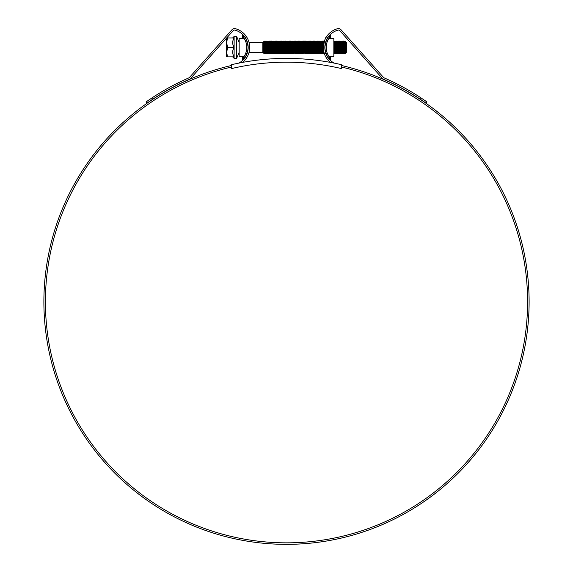 <?xml version="1.0" encoding="UTF-8"?>
<svg xmlns="http://www.w3.org/2000/svg" width="573" height="573" viewBox="0 0 573 573"><rect width="100%" height="100%" fill="white"/><g stroke="black" fill="none" stroke-linecap="round" stroke-linejoin="round"><path stroke-width="0.86" d="M341.673 64.735A243.353 243.353 0 0 0 231.327 64.735L231.678 68.545A239.564 239.564 0 0 1 341.322 68.545L341.673 64.735M239.163 52.329L236.642 58.339L236.642 36.471L234.113 36.471L234.113 37.94L227.603 37.94L226.543 42.674L227.803 47.767L226.543 52.136L226.543 38.126M227.603 47.401L234.113 47.401C232.208 44.221 232.208 41.063 234.113 37.94L234.113 58.339L236.642 58.339M239.163 49.915L239.163 51.491M239.163 43.168L239.163 44.673M236.642 36.471L239.163 42.481M239.163 43.92L239.163 43.176M249.054 42.481L262.835 42.481L262.835 52.329L263.859 53.353L263.938 52.258M263.995 50.302L264.06 47.401C263.931 55.08 263.795 55.08 263.659 47.401L263.537 41.858L264.225 41.091L264.225 45.432L263.537 41.858M345.662 41.693L345.748 42.961L345.662 41.693L346.45 42.481L346.45 52.329L345.261 53.518L344.352 41.779L343.485 41.091L343.012 42.187M345.748 42.961L345.748 46.606L345.068 41.091L344.337 41.786M345.748 46.606L345.068 41.091L345.068 47.401C344.853 39.265 344.645 39.265 344.43 47.401C344.223 55.545 344.015 55.545 343.8 47.401C343.592 39.265 343.385 39.265 343.17 47.401C342.962 55.545 342.747 55.545 342.539 47.401C342.332 39.265 342.117 39.265 341.909 47.401C341.701 55.545 341.487 55.545 341.279 47.401C341.064 39.265 340.856 39.265 340.649 47.401C340.434 55.545 340.226 55.545 340.018 47.401C339.803 39.265 339.596 39.265 339.381 47.401C339.173 55.545 338.965 55.545 338.75 47.401C338.543 39.265 338.335 39.265 338.12 47.401C337.912 55.545 337.705 55.545 337.49 47.401C337.282 39.265 337.067 39.265 336.86 47.401C336.652 55.545 336.437 55.545 336.229 47.401C336.022 39.265 335.807 39.265 335.599 47.401C335.384 55.545 335.176 55.545 334.969 47.401C334.754 39.265 334.546 39.265 334.338 47.401L334.446 44.114M344.545 44.114L344.473 46.191M344.115 47.401C344.33 55.545 344.538 55.545 344.745 47.401C344.538 55.545 344.33 55.545 344.115 47.401C343.907 39.265 343.7 39.265 343.485 47.401C343.277 55.545 343.062 55.545 342.855 47.401C342.647 39.265 342.432 39.265 342.224 47.401C342.017 55.545 341.802 55.545 341.594 47.401C341.386 39.265 341.171 39.265 340.964 47.401C340.749 55.545 340.541 55.545 340.333 47.401C340.118 39.265 339.911 39.265 339.703 47.401C339.488 55.545 339.28 55.545 339.066 47.401C338.858 39.265 338.65 39.265 338.435 47.401C338.228 55.545 338.02 55.545 337.805 47.401C337.597 39.265 337.382 39.265 337.175 47.401C336.967 55.545 336.752 55.545 336.544 47.401C336.337 39.265 336.122 39.265 335.914 47.401L335.878 48.619M343.284 44.114L343.17 47.401M343.836 48.619L343.564 53.031L342.948 41.786L342.224 41.091L341.752 42.187M342.017 44.114L341.909 47.401M342.575 48.619L342.303 53.031L341.687 41.786L340.964 41.091L340.491 42.187M340.756 44.114L340.684 46.191M341.315 48.619L341.042 53.031L340.426 41.786L339.703 41.091L339.223 42.187M339.495 44.114L339.424 46.191M340.054 48.619L339.674 52.279L339.159 41.786L338.75 41.091L338.027 41.786L337.175 41.091L336.702 42.187M338.235 44.114L338.156 46.191M336.895 46.191L336.86 47.401M337.526 48.619L337.146 52.279L336.638 41.786L336.229 41.091L335.506 41.786L334.969 41.091L334.102 41.779L333.715 41.106M335.706 44.114L335.635 46.191M335.914 47.401C335.706 55.545 335.492 55.545 335.284 47.401C335.069 39.265 334.861 39.265 334.653 47.401C334.439 55.545 334.231 55.545 334.023 47.401L333.837 42.402M325.113 45.066L325.084 44.386M324.877 48.669C326.61 55.602 328.329 59.391 330.041 60.029C328.329 59.384 326.603 55.595 324.877 48.669L324.827 47.401C326.044 40.468 327.405 36.686 328.895 36.042C327.412 36.665 326.051 40.454 324.827 47.401A17.892 17.892 0 0 0 334.152 63.116M323.774 43.204L323.609 41.091L322.821 42.187M323.451 42.982L323.294 47.401C323.079 55.545 322.871 55.545 322.663 47.401C322.449 39.265 322.241 39.265 322.026 47.401C321.818 55.545 321.611 55.545 321.396 47.401C321.188 39.265 320.98 39.265 320.765 47.401L320.73 48.619M323.516 44.615L323.294 41.091M322.456 50.696L322.255 53.017L322.663 53.712L323.387 53.017L322.843 42.531L322.341 41.091L321.618 41.786L321.081 41.091L320.357 41.786L319.82 41.091L319.097 41.786L318.23 41.106L317.571 46.191M322.821 51.828L322.979 47.401C322.764 55.545 322.556 55.545 322.341 47.401C322.133 39.265 321.926 39.265 321.711 47.401C321.503 55.545 321.295 55.545 321.081 47.401C320.873 39.265 320.665 39.265 320.45 47.401L320.293 51.828M320.765 47.401C320.558 55.545 320.343 55.545 320.135 47.401C319.927 39.265 319.713 39.265 319.505 47.401C319.297 55.545 319.082 55.545 318.875 47.401C318.66 39.265 318.452 39.265 318.244 47.401C318.029 55.545 317.822 55.545 317.614 47.401C317.399 39.265 317.191 39.265 316.984 47.401L316.941 48.619M320.45 47.401C320.243 55.545 320.028 55.545 319.82 47.401C319.612 39.265 319.397 39.265 319.19 47.401C318.982 55.545 318.767 55.545 318.559 47.401C318.344 39.265 318.137 39.265 317.929 47.401C317.714 55.545 317.506 55.545 317.299 47.401C317.084 39.265 316.876 39.265 316.661 47.401C316.454 55.545 316.246 55.545 316.031 47.401C315.823 39.265 315.616 39.265 315.401 47.401C315.193 55.545 314.985 55.545 314.77 47.401C314.563 39.265 314.348 39.265 314.14 47.401C313.932 55.545 313.718 55.545 313.51 47.401C313.302 39.265 313.087 39.265 312.879 47.401C312.665 55.545 312.457 55.545 312.249 47.401C312.034 39.265 311.827 39.265 311.619 47.401C311.404 55.545 311.196 55.545 310.981 47.401C310.774 39.265 310.566 39.265 310.351 47.401C310.143 55.545 309.936 55.545 309.721 47.401C309.513 39.265 309.298 39.265 309.091 47.401L308.933 51.828M318.208 48.619L317.936 53.704L318.337 53.017L317.793 42.531L317.299 41.091L316.575 41.786L316.031 41.091L315.308 41.786L314.455 41.091L313.983 42.187M316.776 44.114L316.704 46.191M316.984 47.401C316.769 55.545 316.561 55.545 316.346 47.401C316.138 39.265 315.931 39.265 315.716 47.401C315.508 55.545 315.3 55.545 315.086 47.401C314.878 39.265 314.663 39.265 314.455 47.401C314.248 55.545 314.033 55.545 313.825 47.401C313.617 39.265 313.402 39.265 313.195 47.401C312.98 55.545 312.772 55.545 312.564 47.401C312.349 39.265 312.142 39.265 311.934 47.401C311.719 55.545 311.511 55.545 311.304 47.401C311.089 39.265 310.881 39.265 310.666 47.401C310.459 55.545 310.251 55.545 310.036 47.401C309.828 39.265 309.621 39.265 309.406 47.401C309.198 55.545 308.983 55.545 308.775 47.401C308.568 39.265 308.353 39.265 308.145 47.401C307.937 55.545 307.722 55.545 307.515 47.401C307.3 39.265 307.092 39.265 306.884 47.401C306.67 55.545 306.462 55.545 306.254 47.401C306.039 39.265 305.832 39.265 305.624 47.401C305.409 55.545 305.201 55.545 304.986 47.401C304.779 39.265 304.571 39.265 304.356 47.401C304.148 55.545 303.941 55.545 303.726 47.401C303.518 39.265 303.303 39.265 303.096 47.401C302.888 55.545 302.673 55.545 302.465 47.401C302.258 39.265 302.043 39.265 301.835 47.401C301.62 55.545 301.412 55.545 301.205 47.401C300.99 39.265 300.782 39.265 300.574 47.401C300.359 55.545 300.152 55.545 299.944 47.401C299.729 39.265 299.521 39.265 299.307 47.401C299.099 55.545 298.891 55.545 298.676 47.401C298.469 39.265 298.261 39.265 298.046 47.401C297.838 55.545 297.623 55.545 297.416 47.401C297.208 39.265 296.993 39.265 296.785 47.401C296.578 55.545 296.363 55.545 296.155 47.401C295.94 39.265 295.732 39.265 295.525 47.401C295.31 55.545 295.102 55.545 294.894 47.401C294.68 39.265 294.472 39.265 294.257 47.401L294.221 48.619M314.248 44.114L314.176 46.191M314.806 48.619L314.534 53.031L314.011 42.531L313.51 41.091L312.786 41.786L311.934 41.091L311.526 41.786L311.261 46.191M311.819 50.696L311.39 41.786L310.666 41.091L310.194 42.187M310.559 50.696L310.129 41.786L309.721 41.091L308.997 41.786L308.145 41.091L307.672 42.187M309.205 44.114L309.126 46.191M309.091 47.401C308.883 55.545 308.668 55.545 308.46 47.401C308.253 39.265 308.038 39.265 307.83 47.401C307.622 55.545 307.407 55.545 307.2 47.401C306.985 39.265 306.777 39.265 306.569 47.401C306.354 55.545 306.147 55.545 305.939 47.401C305.724 39.265 305.516 39.265 305.302 47.401L305.144 51.828M307.937 44.114L307.866 46.191M308.496 48.619L308.224 53.031L307.608 41.786L306.884 41.091L306.412 42.187M307.235 48.619L306.963 53.031L306.347 41.786L305.624 41.091L305.144 42.187M305.781 42.982L305.624 47.401M305.975 48.619L305.595 52.279L305.08 41.786L304.671 41.091L303.805 41.779L303.618 44.114M305.302 47.401C305.094 55.545 304.886 55.545 304.671 47.401C304.464 39.265 304.256 39.265 304.041 47.401L303.883 51.828M304.249 50.696L303.819 41.786L303.411 41.091L302.544 41.779L302.358 44.114M303.253 42.982L303.096 47.401C302.888 55.545 302.673 55.545 302.465 47.401M304.041 47.401C303.833 55.545 303.618 55.545 303.411 47.401C303.203 39.265 302.988 39.265 302.78 47.401L302.623 51.828M302.258 50.696L302.057 53.017L302.465 53.712L303.189 53.017L302.651 42.531L302.15 41.091L301.362 42.187M302.78 47.401C302.573 55.545 302.358 55.545 302.15 47.401C301.942 39.265 301.727 39.265 301.52 47.401L301.362 51.828M302.186 48.619L301.806 52.279L301.298 41.786L300.889 41.091L300.166 41.786L299.307 41.091L298.834 42.187M301.52 47.401C301.305 55.545 301.097 55.545 300.889 47.401C300.675 39.265 300.467 39.265 300.259 47.401C300.044 55.545 299.837 55.545 299.622 47.401C299.414 39.265 299.206 39.265 298.991 47.401L298.834 51.828M300.367 44.114L300.295 46.191M299.106 44.114L299.034 46.191M299.271 48.619L299.006 53.704L299.4 53.017L298.862 42.531L298.361 41.091L297.573 42.187M298.991 47.401C298.784 55.545 298.576 55.545 298.361 47.401C298.153 39.265 297.939 39.265 297.731 47.401C297.523 55.545 297.308 55.545 297.101 47.401C296.893 39.265 296.678 39.265 296.47 47.401C296.262 55.545 296.048 55.545 295.84 47.401C295.625 39.265 295.417 39.265 295.21 47.401C294.995 55.545 294.787 55.545 294.579 47.401C294.364 39.265 294.157 39.265 293.942 47.401C293.734 55.545 293.526 55.545 293.312 47.401C293.104 39.265 292.896 39.265 292.681 47.401L292.524 51.828M297.845 44.114L297.767 46.191M298.397 48.619L298.017 52.279L297.509 41.786L297.101 41.091L296.377 41.786L295.525 41.091L295.052 42.187M295.876 48.619L295.604 53.031L294.988 41.786L294.257 41.091L293.784 42.187M294.056 44.114L293.985 46.191M294.257 47.401C294.049 55.545 293.842 55.545 293.627 47.401C293.419 39.265 293.211 39.265 292.996 47.401C292.789 55.545 292.581 55.545 292.366 47.401C292.158 39.265 291.944 39.265 291.736 47.401C291.528 55.545 291.313 55.545 291.105 47.401C290.898 39.265 290.683 39.265 290.475 47.401C290.26 55.545 290.053 55.545 289.845 47.401C289.63 39.265 289.422 39.265 289.215 47.401L289.172 48.619M294.15 50.696L293.72 41.786L292.996 41.091L292.524 42.187M293.154 42.982L292.996 47.401C292.789 55.545 292.581 55.545 292.366 47.401M292.166 50.696L291.958 53.017L292.366 53.712L293.089 53.017L292.552 42.531L292.051 41.091L291.263 42.187M291.893 42.982L291.736 47.401C291.528 55.545 291.313 55.545 291.105 47.401M292.681 47.401C292.474 55.545 292.259 55.545 292.051 47.401C291.843 39.265 291.628 39.265 291.421 47.401L291.263 51.828M292.087 48.619L291.815 53.031L291.199 41.786L290.475 41.091L290.002 42.187M290.633 42.982L290.475 47.401C290.26 55.545 290.053 55.545 289.845 47.401M291.421 47.401C291.213 55.545 290.998 55.545 290.79 47.401C290.583 39.265 290.368 39.265 290.16 47.401L290.002 51.828M290.826 48.619L290.554 53.031L290.024 42.531L289.53 41.091L288.806 41.786L287.947 41.091L287.539 41.786L287.281 46.191M290.16 47.401C289.945 55.545 289.737 55.545 289.53 47.401C289.315 39.265 289.107 39.265 288.899 47.401L288.742 51.828M289.215 47.401C289 55.545 288.792 55.545 288.577 47.401C288.369 39.265 288.162 39.265 287.947 47.401L287.911 48.619M288.104 42.982L287.947 47.401C287.739 55.545 287.531 55.545 287.317 47.401C287.109 39.265 286.901 39.265 286.686 47.401L286.65 48.619M288.899 47.401C288.685 55.545 288.477 55.545 288.262 47.401C288.054 39.265 287.847 39.265 287.632 47.401L287.474 51.828M288.305 48.619L287.925 52.279L287.41 41.786L287.001 41.091L286.278 41.786L285.426 41.091L284.953 42.187M287.632 47.401C287.424 55.545 287.216 55.545 287.001 47.401C286.794 39.265 286.579 39.265 286.371 47.401L286.214 51.828M286.686 47.401C286.479 55.545 286.264 55.545 286.056 47.401C285.848 39.265 285.633 39.265 285.426 47.401C285.218 55.545 285.003 55.545 284.795 47.401C284.58 39.265 284.373 39.265 284.165 47.401C283.95 55.545 283.742 55.545 283.535 47.401C283.32 39.265 283.112 39.265 282.897 47.401L282.861 48.619M286.371 47.401C286.163 55.545 285.948 55.545 285.741 47.401C285.533 39.265 285.318 39.265 285.11 47.401L284.953 51.828M285.777 48.619L285.504 53.031L284.888 41.786L284.165 41.091L283.692 42.187M285.11 47.401C284.903 55.545 284.688 55.545 284.48 47.401C284.265 39.265 284.058 39.265 283.85 47.401C283.635 55.545 283.427 55.545 283.22 47.401C283.005 39.265 282.797 39.265 282.582 47.401C282.374 55.545 282.167 55.545 281.952 47.401C281.744 39.265 281.536 39.265 281.322 47.401L281.164 51.828M284.516 48.619L284.136 52.279L283.628 41.786L283.22 41.091L282.496 41.786L281.637 41.091L281.164 42.187M282.897 47.401C282.69 55.545 282.482 55.545 282.267 47.401C282.059 39.265 281.852 39.265 281.637 47.401C281.429 55.545 281.221 55.545 281.006 47.401C280.799 39.265 280.584 39.265 280.376 47.401C280.168 55.545 279.953 55.545 279.746 47.401C279.538 39.265 279.323 39.265 279.115 47.401L279.08 48.619M281.988 48.619L281.715 53.031L281.193 42.531L280.706 41.106L279.968 41.786L279.115 41.091L278.578 41.786L277.855 41.091L277.382 42.187M281.322 47.401C281.114 55.545 280.899 55.545 280.691 47.401C280.484 39.265 280.269 39.265 280.061 47.401C279.853 55.545 279.638 55.545 279.431 47.401C279.216 39.265 279.008 39.265 278.8 47.401L278.643 51.828M279.115 47.401C278.901 55.545 278.693 55.545 278.485 47.401C278.27 39.265 278.063 39.265 277.855 47.401L277.812 48.619M278.8 47.401C278.585 55.545 278.378 55.545 278.17 47.401C277.955 39.265 277.747 39.265 277.54 47.401L277.382 51.828M277.647 44.114L277.576 46.191M277.855 47.401C277.64 55.545 277.432 55.545 277.217 47.401C277.01 39.265 276.802 39.265 276.587 47.401C276.379 55.545 276.172 55.545 275.957 47.401C275.749 39.265 275.541 39.265 275.327 47.401C275.119 55.545 274.904 55.545 274.696 47.401C274.488 39.265 274.274 39.265 274.066 47.401C273.858 55.545 273.643 55.545 273.436 47.401C273.221 39.265 273.013 39.265 272.805 47.401L272.769 48.619M278.206 48.619L277.934 53.031L277.311 41.786L276.587 41.091L276.114 42.187M276.745 42.982L276.587 47.401C276.379 55.545 276.172 55.545 275.957 47.401M277.54 47.401C277.325 55.545 277.117 55.545 276.902 47.401C276.695 39.265 276.487 39.265 276.272 47.401L276.114 51.828M276.387 44.114L276.308 46.191M276.945 48.619L276.666 53.031L276.05 41.786L275.327 41.091L274.854 42.187M275.484 42.982L275.327 47.401C275.119 55.545 274.904 55.545 274.696 47.401M276.272 47.401C276.064 55.545 275.857 55.545 275.642 47.401C275.434 39.265 275.219 39.265 275.011 47.401L274.854 51.828M275.677 48.619L275.405 53.031L274.789 41.786L274.066 41.091L273.593 42.187M274.223 42.982L274.066 47.401C273.858 55.545 273.643 55.545 273.436 47.401M275.011 47.401C274.804 55.545 274.589 55.545 274.381 47.401C274.173 39.265 273.958 39.265 273.751 47.401C273.536 55.545 273.328 55.545 273.12 47.401C272.906 39.265 272.698 39.265 272.49 47.401L272.333 51.828M274.417 48.619L274.145 53.031L273.622 42.531L273.12 41.091L272.397 41.786L271.538 41.091L271.136 41.786L270.871 46.191M272.963 42.982L272.805 47.401C272.59 55.545 272.383 55.545 272.175 47.401C271.96 39.265 271.752 39.265 271.538 47.401L271.502 48.619M271.695 42.982L271.538 47.401C271.33 55.545 271.122 55.545 270.907 47.401C270.7 39.265 270.492 39.265 270.277 47.401C270.069 55.545 269.862 55.545 269.647 47.401C269.439 39.265 269.224 39.265 269.016 47.401C268.809 55.545 268.594 55.545 268.386 47.401C268.178 39.265 267.963 39.265 267.756 47.401L267.72 48.619M272.49 47.401C272.275 55.545 272.068 55.545 271.86 47.401C271.645 39.265 271.437 39.265 271.222 47.401L271.065 51.828M271.896 48.619L271.616 53.031L271.093 42.531L270.606 41.106L269.869 41.786L269.611 46.191M270.435 42.982L270.277 47.401C270.069 55.545 269.862 55.545 269.647 47.401M271.222 47.401C271.015 55.545 270.807 55.545 270.592 47.401C270.384 39.265 270.177 39.265 269.962 47.401L269.804 51.828M270.076 44.114L269.998 46.191M270.628 48.619L270.356 53.031L269.833 42.531L269.346 41.106L268.608 41.786L268.35 46.191M269.174 42.982L269.016 47.401C268.809 55.545 268.594 55.545 268.386 47.401M269.962 47.401C269.754 55.545 269.539 55.545 269.331 47.401C269.124 39.265 268.909 39.265 268.701 47.401L268.544 51.828M268.809 44.114L268.737 46.191M269.367 48.619L269.095 53.031L268.572 42.531L268.085 41.106L267.347 41.786L267.09 46.191M267.913 42.982L267.756 47.401C267.541 55.545 267.333 55.545 267.125 47.401C266.911 39.265 266.703 39.265 266.495 47.401L266.452 48.619M268.701 47.401C268.493 55.545 268.279 55.545 268.071 47.401C267.856 39.265 267.648 39.265 267.441 47.401L267.283 51.828M268.107 48.619L267.835 53.031L267.305 42.531L266.81 41.091L266.087 41.786L265.822 46.191M266.653 42.982L266.495 47.401C266.28 55.545 266.073 55.545 265.858 47.401C265.65 39.265 265.442 39.265 265.227 47.401C265.02 55.545 264.812 55.545 264.597 47.401L264.225 41.378M267.441 47.401C267.226 55.545 267.018 55.545 266.81 47.401C266.595 39.265 266.388 39.265 266.18 47.401L266.015 51.828M266.287 44.114L266.18 47.401C265.965 55.545 265.757 55.545 265.543 47.401C265.335 39.265 265.127 39.265 264.912 47.401L264.755 51.828M266.846 48.619L266.574 53.031L265.951 41.786L265.227 41.091L264.755 42.187M265.385 42.982L265.227 47.401C265.02 55.545 264.812 55.545 264.597 47.401M265.027 44.114L264.912 47.401C264.705 55.545 264.497 55.545 264.282 47.401L264.225 45.432M345.089 48.855L344.839 53.017L344.43 53.712L343.707 53.017L342.933 41.779M343.578 53.017L343.17 53.712L342.446 53.017L341.673 41.779M343.485 47.401C343.277 55.545 343.062 55.545 342.855 47.401M342.317 53.017L341.909 53.712L341.186 53.017L340.555 41.786M342.224 47.401C342.017 55.545 341.802 55.545 341.594 47.401M341.057 53.017L340.649 53.712L339.925 53.017L339.144 41.779M340.964 47.401C340.749 55.545 340.541 55.545 340.333 47.401M339.789 53.017L339.381 53.712L338.657 53.017L338.041 41.779M339.703 47.401C339.488 55.545 339.28 55.545 339.066 47.401M338.793 48.619L338.528 53.017L338.12 53.712L337.397 53.017L336.623 41.779M338.435 47.401C338.228 55.545 338.02 55.545 337.805 47.401M337.268 53.017L336.86 53.712L336.136 53.017L335.52 41.779M337.175 47.401C336.967 55.545 336.752 55.545 336.544 47.401M335.799 50.696L335.613 53.704L334.876 53.017L334.26 41.779M334.611 48.619L334.346 53.704L333.837 51.19M325.636 52.279L326.531 55.029M325.335 51.627L326.116 53.712M324.297 53.49L324.139 53.01M324.647 53.017L323.91 53.704L323.752 51.498M323.294 47.401C323.079 55.545 322.871 55.545 322.663 47.401M321.919 50.696L321.725 53.704L320.987 53.017L320.371 41.779M320.658 50.696L320.465 53.704L319.727 53.017L319.111 41.779M319.927 50.696L319.741 53.031L318.875 53.712L318.466 53.017L317.693 41.779M319.505 47.401C319.297 55.545 319.082 55.545 318.875 47.401M317.936 53.704L317.113 52.279L316.583 41.779M316.869 50.696L316.676 53.704L315.938 53.017L315.322 41.779M315.68 48.619L315.415 53.704L314.677 53.017L314.047 41.786M314.348 50.696L314.154 53.704L313.417 53.017L312.801 41.779M313.08 50.696L312.887 53.704L312.156 53.017L311.64 42.531L311.383 41.779L311.189 44.114M311.626 53.704L310.802 52.279L310.258 41.786M310.365 53.704L309.542 52.279L309.012 41.779M309.298 50.696L309.105 53.704L308.367 53.017L307.859 42.531L307.594 41.779L307.4 44.114M308.038 50.696L307.844 53.704L307.107 53.017L306.333 41.779M306.77 50.696L306.576 53.704L305.846 53.017L305.08 41.786M305.509 50.696L305.316 53.704L304.578 53.017L303.962 41.779M304.055 53.704L303.224 52.279L302.702 41.779M301.72 50.696L301.527 53.704L300.796 53.017L300.18 41.779M300.925 48.619L300.667 53.017L300.259 53.712L299.536 53.017L298.898 41.786M300.574 47.401C300.359 55.545 300.152 55.545 299.944 47.401M299.006 53.704L298.268 53.017L297.494 41.779M297.939 50.696L297.745 53.704L297.007 53.017L296.391 41.779M296.678 50.696L296.485 53.704L295.747 53.017L294.973 41.779M295.489 48.619L295.217 53.704L294.486 53.017L293.856 41.786M293.956 53.704L293.218 53.017L292.445 41.779M291.829 53.017L291.421 53.712L290.697 53.017L289.924 41.779M290.568 53.017L290.16 53.712L289.437 53.017L288.821 41.779M289.1 50.696L288.907 53.704L288.176 53.017L287.395 41.779M287.839 50.696L287.646 53.704L286.908 53.017L286.292 41.779M286.579 50.696L286.385 53.704L285.648 53.017L284.874 41.779M285.318 50.696L285.125 53.704L284.387 53.017L283.757 41.786M284.258 53.017L283.85 53.712L283.126 53.017L282.503 41.779M284.165 47.401C283.95 55.545 283.742 55.545 283.535 47.401M282.79 50.696L282.596 53.704L281.859 53.017L281.085 41.779M281.73 53.017L281.322 53.712L280.598 53.017L279.982 41.779M281.637 47.401C281.429 55.545 281.221 55.545 281.006 47.401M280.269 50.696L280.075 53.704L279.338 53.017L278.722 41.779M279.001 50.696L278.807 53.704L278.077 53.017L277.447 41.786M277.74 50.696L277.547 53.704L276.816 53.017L276.036 41.779M276.68 53.017L276.272 53.712L275.549 53.017L274.775 41.779M275.42 53.017L275.011 53.712L274.288 53.017L273.658 41.786M274.159 53.017L273.751 53.712L273.027 53.017L272.411 41.779M272.691 50.696L272.497 53.704L271.767 53.017L270.986 41.779M271.43 50.696L271.237 53.704L270.499 53.017L269.725 41.779M270.37 53.017L269.962 53.712L269.238 53.017L268.608 41.786M269.109 53.017L268.701 53.712L267.978 53.017L267.347 41.786M267.641 50.696L267.448 53.704L266.717 53.017L265.936 41.779M266.381 50.696L266.187 53.704L265.449 53.017L264.941 42.531L264.225 41.091M265.586 48.619L265.32 53.017L264.912 53.712L264.189 53.017L263.68 42.531L263.573 41.779L262.835 42.481M345.068 47.401C345.197 55.287 345.326 55.287 345.462 47.401M239.163 51.018L239.163 50.109M345.147 51.226L344.975 53.017M343.915 50.696L343.707 53.017M342.647 50.696L342.446 53.017M341.386 50.696L341.186 53.017M340.126 50.696L339.925 53.017M338.865 50.696L338.657 53.017M337.604 50.696L337.397 53.017M336.337 50.696L336.136 53.017M335.076 50.696L334.876 53.017M325.543 42.86L325.521 42.466M323.695 51.219L323.423 52.279L322.742 41.779M322.255 53.017L321.632 41.779M321.195 50.696L320.987 53.017M318.667 50.696L318.466 53.017M317.406 50.696L317.206 53.017M316.146 50.696L315.938 53.017M314.885 50.696L314.677 53.017M313.617 50.696L313.417 53.017M312.357 50.696L312.156 53.017M311.096 50.696L310.895 53.017M309.835 50.696L309.628 53.017M308.568 50.696L308.367 53.017M307.307 50.696L307.107 53.017M306.046 50.696L305.846 53.017M304.786 50.696L304.578 53.017M303.525 50.696L303.318 53.017M302.057 53.017L301.283 41.779M300.997 50.696L300.796 53.017M299.736 50.696L299.536 53.017M298.476 50.696L298.268 53.017M297.208 50.696L297.007 53.017M295.947 50.696L295.747 53.017M294.687 50.696L294.486 53.017M293.426 50.696L293.218 53.017M291.958 53.017L291.184 41.779M290.898 50.696L290.697 53.017M289.637 50.696L289.437 53.017M288.377 50.696L288.176 53.017M287.116 50.696L286.908 53.017M285.848 50.696L285.648 53.017M284.588 50.696L284.387 53.017M283.327 50.696L283.126 53.017M282.066 50.696L281.859 53.017M280.799 50.696L280.598 53.017M279.538 50.696L279.338 53.017M278.277 50.696L278.077 53.017M277.017 50.696L276.816 53.017M275.756 50.696L275.549 53.017M274.488 50.696L274.288 53.017M273.228 50.696L273.027 53.017M272.333 42.187L272.132 46.191M271.967 50.696L271.767 53.017M270.707 50.696L270.499 53.017M269.439 50.696L269.238 53.017M268.178 50.696L267.978 53.017M266.918 50.696L266.717 53.017M265.657 50.696L265.449 53.017M264.397 50.696L264.189 53.017M344.839 53.017L344.208 41.786M338.528 53.017L337.898 41.786M336.265 48.619L335.885 52.279L335.377 41.786M335.004 48.619L334.625 52.279L334.109 41.786M325.414 43.376L325.392 42.946M323.566 50.524L323.451 52.623M322.384 48.619L322.184 52.623M321.725 53.704L322.119 53.017L321.489 41.786M321.116 48.619L320.923 52.623M320.465 53.704L320.859 53.017L320.228 41.786M319.856 48.619L319.662 52.623M319.584 53.031L318.968 41.786M318.595 48.619L318.402 52.623M317.335 48.619L316.955 52.279L316.439 41.786M316.074 48.619L315.694 52.279L315.179 41.786M313.546 48.619L313.352 52.623M312.887 53.704L313.288 53.017L312.657 41.786M312.285 48.619L312.092 52.623M311.024 48.619L310.824 52.623M310.129 41.786L309.929 44.114M309.757 48.619L309.563 52.623M309.105 53.704L309.499 53.017L308.868 41.786M304.714 48.619L304.514 52.623M303.446 48.619L303.253 52.623M300.667 53.017L300.03 41.786M299.665 48.619L299.464 52.623M297.136 48.619L296.943 52.623M296.485 53.704L296.878 53.017L296.248 41.786M294.615 48.619L294.422 52.623M293.355 48.619L293.154 52.623M289.566 48.619L289.186 52.279L288.67 41.786M287.037 48.619L286.658 52.279L286.149 41.786M283.255 48.619L282.876 52.279L282.36 41.786M280.727 48.619L280.347 52.279L279.839 41.786M279.466 48.619L279.087 52.279L278.578 41.786M273.156 48.619L272.777 52.279L272.261 41.786M265.32 53.017L264.69 41.786M264.318 48.619L263.938 52.279L263.537 42.81M234.113 47.401C232.208 50.531 232.208 53.69 234.113 56.87L227.603 56.87L226.543 52.136L226.543 56.87L227.803 56.87M227.803 37.94L226.543 37.94M329.568 37.431L330.678 37.431L330.542 34.466M326.216 47.401C328.952 35.999 328.952 35.999 326.216 47.401A16.51 16.51 0 0 1 329.418 37.639L329.418 35.626A17.77 17.77 0 0 0 324.955 47.401C326.202 55.545 326.202 55.545 324.955 47.401A17.77 17.77 0 0 0 329.418 59.177L329.418 57.171A16.51 16.51 0 0 1 326.216 47.401C328.952 58.804 328.952 58.804 326.216 47.401M328.343 39.293L327.47 41.091M328.78 38.57L333.837 38.57L333.837 56.24L328.78 56.24M330.492 60.294L329.418 59.177M329.568 57.379L330.678 57.379L330.678 60.466M327.47 53.712L328.343 55.509M328.379 55.574L328.673 56.061M244.22 56.24L239.163 56.24L239.163 38.57L244.22 38.57M245.531 41.091L244.628 39.251M246.784 47.401C244.048 35.999 244.048 35.999 246.784 47.401C244.048 58.804 244.048 58.804 246.784 47.401M247.479 52.329L247.063 53.232M248.045 47.401C246.798 55.545 246.798 55.545 248.045 47.401C246.798 39.265 246.798 39.265 248.045 47.401M243.432 37.431L242.322 37.431L242.322 34.337L243.582 35.626L243.582 37.639A16.51 16.51 0 0 1 243.582 57.171L243.582 59.177A17.77 17.77 0 0 0 243.582 35.626M242.458 60.337L243.582 59.177L242.322 60.466L242.322 57.379L243.432 57.379M246.884 41.091L247.479 42.481M341.673 67.07A241.083 241.083 0 0 1 286.5 542.839A241.083 241.083 0 0 1 231.327 67.07M421.391 98.148L420.675 97.675A244.234 244.234 0 0 0 384.282 77.942A2.521 2.521 0 0 1 383.409 77.312L340.892 29.603A3.159 3.159 0 0 0 337.719 28.65A19.41 19.41 0 0 0 330.392 62.393M328.895 36.042L326.001 41.041M419.801 98.914L420.675 97.675L426.935 101.93L426.068 103.169L419.801 98.914A242.723 242.723 0 0 0 383.674 79.332A4.04 4.04 0 0 1 382.277 78.322L339.76 30.605A1.64 1.64 0 0 0 338.113 30.111A17.892 17.892 0 0 0 324.827 47.401M341.673 65.515A242.594 242.594 0 0 1 286.5 544.35A242.594 242.594 0 0 1 231.327 65.515M282.919 544.321L284.917 544.343M282.152 544.314L281.758 544.307M291.027 544.307L291.413 544.3M287.775 544.35L288.47 544.343M291.456 544.3L289.386 544.336M288.67 544.343L287.209 544.35M291.378 544.3L290.217 544.321M284.179 544.336L287.496 544.35M238.848 63.116A17.892 17.892 0 0 0 234.887 30.111A1.64 1.64 0 0 0 233.24 30.605L190.723 78.322A4.04 4.04 0 0 1 189.326 79.332A242.723 242.723 0 0 0 153.199 98.914L146.932 103.169L146.065 101.93L152.325 97.675L153.199 98.914L151.68 99.917M246.247 39.329L244.8 36.944M244.757 36.894L244.105 36.042M248.173 47.401C246.956 40.468 245.595 36.686 244.105 36.042C245.588 36.665 246.949 40.454 248.173 47.401M248.123 48.669C246.39 55.602 244.671 59.391 242.959 60.029C244.671 59.384 246.397 55.595 248.123 48.669M243.217 59.764L246.483 54.994M327.455 56.741L330.041 60.029M323.315 47.401C324.433 40.475 325.657 36.693 326.982 36.042C325.665 36.679 324.44 40.468 323.315 47.401M242.608 62.393A19.41 19.41 0 0 0 235.281 28.65A3.159 3.159 0 0 0 232.108 29.603L189.591 77.312A2.521 2.521 0 0 1 188.718 77.942A244.234 244.234 0 0 0 152.325 97.675M149.374 99.645L148.457 100.268M147.44 100.97L146.889 101.357M147.755 102.596L148.307 102.209M148.364 102.173L150.248 100.884M150.341 100.819L151.408 100.103M421.427 99.989L424.586 102.137M424.636 102.173L425.682 102.904M426.548 101.665L426.176 101.4M425.46 100.898L424.722 100.39M249.054 52.329L262.835 52.329M336.007 53.017L335.613 53.704M334.747 53.017L334.346 53.704M325.908 53.017L325.514 53.704M324.017 41.786L323.616 41.106M317.07 53.017L316.676 53.704M315.809 53.017L315.415 53.704M314.548 53.017L314.154 53.704M308.238 53.017L307.844 53.704M306.978 53.017L306.576 53.704M305.71 53.017L305.316 53.704M301.928 53.017L301.527 53.704M298.139 53.017L297.745 53.704M295.618 53.017L295.217 53.704M289.308 53.017L288.907 53.704M288.04 53.017L287.646 53.704M286.779 53.017L286.385 53.704M285.519 53.017L285.125 53.704M282.99 53.017L282.596 53.704M280.469 53.017L280.075 53.704M279.209 53.017L278.807 53.704M277.941 53.017L277.547 53.704M272.898 53.017L272.497 53.704M271.631 53.017L271.237 53.704M267.849 53.017L267.448 53.704M266.581 53.017L266.187 53.704M334.009 53.704L333.615 53.017M323.91 53.704L323.516 53.017M232.652 56.87L234.113 58.339M232.652 37.94L234.113 36.471"/></g></svg>
